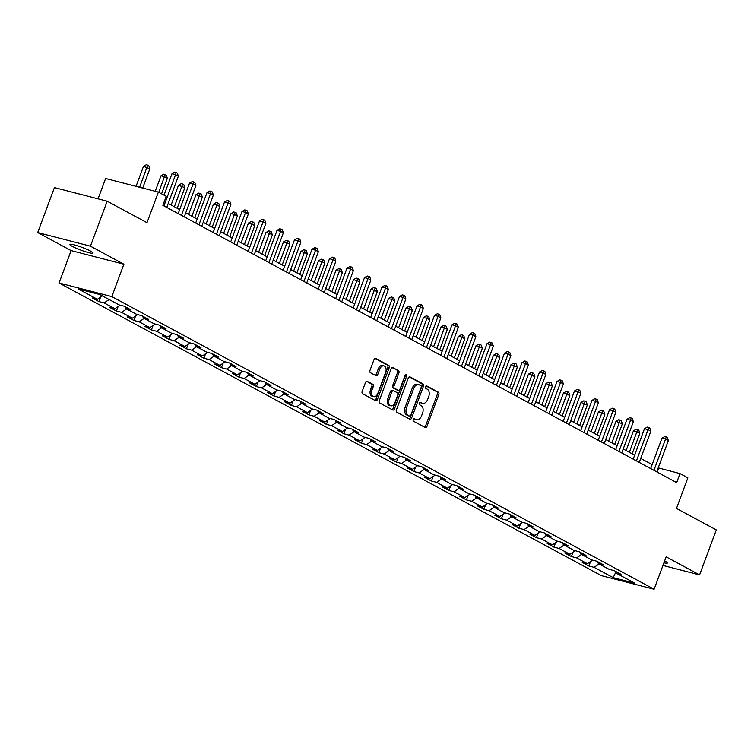 <?xml version="1.0" encoding="UTF-8"?>
<svg xmlns="http://www.w3.org/2000/svg" width="754" height="754" viewBox="0 0 754 754"><rect width="100%" height="100%" fill="white"/><g stroke="black" fill="none" stroke-linecap="round" stroke-linejoin="round"><path stroke-width="1.13" d="M413.211 419.554A1.329 0.858 104.5 0 0 413.522 421.203L425.218 427.518A1.894 1.235 104.5 0 0 425.407 427.593A1.894 1.235 104.5 0 0 426.981 426.349L438.8 394.559A1.894 1.235 104.5 0 0 438.357 392.203L426.66 385.888A1.329 0.858 104.5 0 0 425.737 388.357L427.254 389.177A6.07 3.94 104.5 0 1 428.677 396.727L427.688 399.375A6.07 3.94 104.5 0 1 422.645 403.362A6.07 3.94 104.5 0 1 422.061 403.126L420.553 402.306A1.329 0.858 104.5 0 0 419.629 404.785L421.147 405.595A6.07 3.94 104.5 0 1 422.56 413.154L421.58 415.803A6.07 3.94 104.5 0 1 416.538 419.78A6.07 3.94 104.5 0 1 415.954 419.554L414.436 418.734A1.329 0.858 104.5 0 0 413.211 419.554M72.337 246.388A12.375 1.489 -159.6 0 0 85.014 251.563A12.375 1.489 -159.6 0 0 93.062 253.061A12.375 1.489 -159.6 0 0 90.593 251.101A12.375 1.489 -159.6 0 0 77.916 245.936A12.375 1.489 -159.6 0 0 69.868 244.437A12.375 1.489 -159.6 0 0 72.337 246.388M663.925 562.814A12.375 1.489 -159.6 0 0 667.403 563.021A12.375 1.489 -159.6 0 0 664.934 561.061A12.375 1.489 -159.6 0 0 664.642 560.91M367.255 381.288A1.894 1.235 104.5 0 0 367.075 381.213A1.894 1.235 104.5 0 0 365.492 382.457L362.174 391.383A1.894 1.235 104.5 0 0 362.627 393.739L375.615 400.751A1.894 1.235 104.5 0 0 375.803 400.826A1.894 1.235 104.5 0 0 377.377 399.582L389.196 367.792A1.894 1.235 104.5 0 0 388.753 365.426L375.756 358.414A1.894 1.235 104.5 0 0 375.577 358.348A1.894 1.235 104.5 0 0 374.003 359.592L369.997 370.365A1.894 1.235 104.5 0 0 370.44 372.721L376.001 375.728A1.894 1.235 104.5 0 0 376.18 375.794A1.894 1.235 104.5 0 0 377.754 374.549L379.743 369.206A5.08 3.289 104.5 0 1 383.956 365.888A5.08 3.289 104.5 0 1 385.633 372.391L377.848 393.315A5.08 3.289 104.5 0 1 373.635 396.642A5.08 3.289 104.5 0 1 371.958 390.138L373.258 386.651A1.894 1.235 104.5 0 0 372.815 384.286L366.878 381.194M662.954 565.453L699.571 574.906L716.3 529.921L676.479 508.432L687.855 477.848L680.004 473.606L676.658 482.607L162.883 205.333L166.229 196.332L158.378 192.1L105.626 178.481L98.058 198.839M90.452 246.172L37.7 232.552L71.13 250.592L123.882 264.211L90.452 246.172L107.181 201.195L147.002 222.684L158.378 192.1M123.882 264.211L111.837 296.595L654.095 589.251L601.343 575.632L59.085 282.986L111.837 296.595M699.571 574.906L666.14 556.857L654.095 589.251M396.425 409.856A1.894 1.235 104.5 0 0 396.868 412.221L409.856 419.233A1.894 1.235 104.5 0 0 410.044 419.299A1.894 1.235 104.5 0 0 411.618 418.055L423.437 386.274A1.894 1.235 104.5 0 0 422.994 383.909L410.006 376.896A1.894 1.235 104.5 0 0 409.818 376.83A1.894 1.235 104.5 0 0 408.244 378.074L396.425 409.856M392.74 409.988L379.743 402.975A1.894 1.235 104.5 0 1 379.3 400.619L391.119 368.829A1.894 1.235 104.5 0 1 392.702 367.584A1.894 1.235 104.5 0 1 392.881 367.66L398.442 370.657A1.894 1.235 104.5 0 1 398.885 373.023L394.088 385.916A1.894 1.235 104.5 0 0 394.54 388.272L398.225 390.261A1.894 1.235 104.5 0 0 398.404 390.336A1.894 1.235 104.5 0 0 399.978 389.092L404.973 375.671A1.329 0.858 104.5 0 1 406.519 376.5L394.493 408.819A1.894 1.235 104.5 0 1 392.919 410.063A1.894 1.235 104.5 0 1 392.74 409.988M37.7 232.552L54.429 187.576L107.181 201.195M98.925 301.572L104.127 302.91L114.9 308.725L109.698 307.387L116.427 311.016L121.63 312.363L132.393 318.169L127.19 316.831L133.92 320.459L139.132 321.807L149.895 327.613L144.693 326.275L151.422 329.903L156.625 331.251L167.397 337.057L162.195 335.719L168.924 339.347L174.127 340.695L184.9 346.501L179.688 345.162L186.417 348.791L191.629 350.139L202.392 355.945L197.19 354.606L203.919 358.235L209.122 359.583L219.895 365.388L214.692 364.05L221.422 367.679L226.624 369.026L237.397 374.832L232.185 373.494L238.924 377.123L244.126 378.47L254.89 384.276L249.687 382.938L256.417 386.566L261.619 387.914L272.392 393.72L267.189 392.382L273.919 396.01L279.121 397.358L289.894 403.164L284.692 401.825L291.421 405.454L296.624 406.802L307.387 412.608L302.184 411.269L308.914 414.898L314.126 416.246L324.889 422.061L319.687 420.713L326.416 424.342L331.619 425.69L342.391 431.505L337.189 430.157L343.918 433.786L349.121 435.133L359.894 440.949L354.682 439.601L361.42 443.229L366.623 444.577L377.386 450.392L372.184 449.045L378.913 452.683L384.116 454.021L394.889 459.836L389.686 458.489L396.416 462.127L401.618 463.465L412.391 469.28L407.188 467.932L413.918 471.57L419.12 472.909L429.884 478.724L424.681 477.376L431.411 481.014L436.623 482.353L447.386 488.168L442.183 486.82L448.913 490.458L454.115 491.796L464.888 497.612L459.686 496.264L466.415 499.902L471.618 501.24L482.39 507.056L477.178 505.708L483.917 509.346L489.12 510.684L499.883 516.499L494.681 515.152L501.41 518.79L506.613 520.128L517.385 525.943L512.183 524.596L518.912 528.234L524.115 529.572L534.888 535.387L529.685 534.039L536.414 537.677L541.617 539.016L552.38 544.831L547.178 543.483L553.907 547.121L559.119 548.46L569.883 554.275L564.68 552.927L571.409 556.565L576.612 557.903L587.385 563.719L582.182 562.38L588.912 566.009L594.114 567.347L613.181 577.639L634.859 583.238L615.782 572.946L620.994 574.284L614.256 570.655L609.053 569.317L598.29 563.502L603.492 564.84L596.763 561.212L591.56 559.873L580.787 554.058L585.99 555.396L579.26 551.768L574.058 550.429L563.285 544.614L568.488 545.953L561.758 542.324L556.556 540.976L545.792 535.17L550.995 536.509L544.265 532.88L539.053 531.532L528.29 525.726L533.493 527.065L526.763 523.436L521.561 522.088L510.788 516.283L515.99 517.621L509.261 513.992L504.058 512.645L493.286 506.839L498.498 508.177L491.768 504.549L486.556 503.201L475.793 497.395L480.995 498.733L474.266 495.105L469.063 493.757L458.291 487.951L463.493 489.289L456.764 485.661L451.561 484.313L440.788 478.507L446 479.846L439.262 476.217L434.059 474.869L423.296 469.063L428.498 470.402L421.769 466.773L416.566 465.425L405.793 459.62L410.996 460.958L404.267 457.329L399.064 455.982L388.291 450.176L393.494 451.514L386.764 447.885L381.562 446.538L370.789 440.722L376.001 442.07L369.272 438.442L364.059 437.094L353.296 431.279L358.499 432.626L351.769 428.998L346.567 427.65L335.794 421.835L340.997 423.183L334.267 419.554L329.064 418.206L318.292 412.391L323.504 413.739L316.765 410.11L311.562 408.762L300.799 402.947L306.001 404.295L299.272 400.657L294.069 399.318L283.297 393.503L288.499 394.851L281.77 391.213L276.567 389.875L265.794 384.059L270.997 385.407L264.268 381.769L259.065 380.431L248.302 374.615L253.504 375.963L246.775 372.325L241.563 370.987L230.799 365.172L236.002 366.519L229.273 362.881L224.07 361.543L213.297 355.728L218.5 357.076L211.77 353.438L206.568 352.099L195.795 346.284L201.007 347.632L194.268 343.994L189.065 342.655L178.302 336.84L183.505 338.188L176.775 334.55L171.573 333.211L160.8 327.396L166.003 328.744L159.273 325.106L154.07 323.768L143.298 317.952L148.5 319.3L141.771 315.662L136.568 314.324L125.805 308.509L131.007 309.856L124.278 306.218L119.066 304.88L99.999 294.588L78.331 288.989L97.398 299.281L92.195 297.943L98.925 301.572L100.584 297.104M109.123 299.508L104.127 302.91M120.131 305.153L114.9 308.725M125.805 308.509L125.173 306.699M126.615 308.952L121.63 312.363M137.633 314.597L132.393 318.169M143.298 317.952L142.666 316.143M144.118 318.395L139.132 321.807M155.136 324.041L149.895 327.613M160.8 327.396L160.168 325.596M161.62 327.839L156.625 331.251M172.628 333.485L167.397 337.057M178.302 336.84L177.671 335.04M179.113 337.283L174.127 340.695M190.131 342.929L184.9 346.501M195.795 346.284L195.173 344.484M196.615 346.727L191.629 350.139M207.633 352.372L202.392 355.945M213.297 355.728L212.666 353.928M214.117 356.171L209.122 359.583M225.126 361.816L219.895 365.388M230.799 365.172L230.168 363.371M231.619 365.615L226.624 369.026M242.628 371.26L237.397 374.832M248.302 374.615L247.67 372.815M249.112 375.058L244.126 378.47M260.13 380.704L254.89 384.276M265.794 384.059L265.163 382.259M266.614 384.502L261.619 387.914M277.623 390.148L272.392 393.72M283.297 393.503L282.665 391.703M284.117 393.946L279.121 397.358M295.125 399.592L289.894 403.164M300.799 402.947L300.167 401.147M301.609 403.39L296.624 406.802M312.627 409.036L307.387 412.608M318.292 412.391L317.66 410.591M319.112 412.834L314.126 416.246M330.129 418.479L324.889 422.061M335.794 421.835L335.162 420.035M336.614 422.278L331.619 425.69M347.622 427.923L342.391 431.505M353.296 431.279L352.665 429.478M354.107 431.722L349.121 435.133M365.124 437.367L359.894 440.949M370.789 440.722L370.167 438.922M371.609 441.165L366.623 444.577M382.627 446.811L377.386 450.392M388.291 450.176L387.66 448.366M389.111 450.609L384.116 454.021M400.12 456.255L394.889 459.836M405.793 459.62L405.162 457.81M406.613 460.053L401.618 463.465M417.622 465.699L412.391 469.28M423.296 469.063L422.664 467.254M424.106 469.497L419.12 472.909M435.124 475.143L429.884 478.724M440.788 478.507L440.157 476.698M441.608 478.941L436.623 482.353M452.626 484.586L447.386 488.168M458.291 487.951L457.659 486.141M459.111 488.385L454.115 491.796M470.119 494.03L464.888 497.612M475.793 497.395L475.161 495.585M476.603 497.829L471.618 501.24M487.621 503.474L482.39 507.056M493.286 506.839L492.664 505.029M494.106 507.282L489.12 510.684M505.123 512.918L499.883 516.499M510.788 516.283L510.156 514.473M511.608 516.726L506.613 520.128M522.616 522.362L517.385 525.943M528.29 525.726L527.659 523.917M529.11 526.169L524.115 529.572M540.118 531.815L534.888 535.387M545.792 535.17L545.161 533.361M546.603 535.613L541.617 539.016M557.621 541.259L552.38 544.831M563.285 544.614L562.654 542.805M564.105 545.057L559.119 548.46M575.123 550.703L569.883 554.275M580.787 554.058L580.156 552.248M581.607 554.501L576.612 557.903M592.616 560.147L587.385 563.719M598.29 563.502L597.658 561.692M599.1 563.945L594.114 567.347M615.632 572.512L613.181 577.639M615.782 572.946L615.16 571.136M71.13 250.592L59.085 282.986M680.004 473.606L658.214 467.866M652.153 464.596L640.712 458.423M634.651 455.152L623.209 448.979M617.149 445.708L605.716 439.535M599.656 436.264L588.214 430.091M582.154 426.821L570.712 420.647M564.652 417.377L553.21 411.203M547.159 407.933L535.717 401.759M529.657 398.489L518.215 392.316M512.154 389.045L500.713 382.872M494.662 379.601L483.22 373.428M477.159 370.157L465.718 363.984M459.657 360.714L448.215 354.54M442.155 351.27L430.713 345.096M424.662 341.826L413.22 335.653M407.16 332.382L395.718 326.209M389.658 322.938L378.216 316.765M372.165 313.494L360.723 307.321M354.663 304.05L343.221 297.877M337.161 294.607L325.719 288.433M319.658 285.163L308.216 278.989M302.166 275.719L290.724 269.546M284.663 266.275L273.221 260.102M267.161 256.831L255.719 250.658M249.668 247.387L238.226 241.205M232.166 237.944L220.724 231.761M214.664 228.5L203.222 222.317M197.162 219.056L185.729 212.873M179.669 209.612L168.227 203.429M102.384 295.87L97.398 299.281M657.13 472.07L658.61 468.083M590.571 561.541L588.912 566.009M573.068 552.098L571.409 556.565M555.575 542.654L553.907 547.121M538.073 533.21L536.414 537.677M520.571 523.766L518.912 528.234M503.069 514.322L501.41 518.79M485.576 504.878L483.917 509.346M468.074 495.435L466.415 499.902M450.572 485.991L448.913 490.458M433.079 476.547L431.411 481.014M415.577 467.103L413.918 471.57M398.074 457.659L396.416 462.127M380.582 448.215L378.913 452.683M363.079 438.771L361.42 443.229M345.577 429.328L343.918 433.786M328.075 419.874L326.416 424.342M310.582 410.43L308.914 414.898M293.08 400.987L291.421 405.454M275.578 391.543L273.919 396.01M258.085 382.099L256.417 386.566M240.583 372.655L238.924 377.123M223.08 363.211L221.422 367.679M205.578 353.767L203.919 358.235M188.085 344.324L186.417 348.791M170.583 334.88L168.924 339.347M153.081 325.436L151.422 329.903M135.588 315.992L133.92 320.459M118.086 306.548L116.427 311.016M413.786 418.781L414.53 419.186A6.07 3.94 104.5 0 0 415.115 419.413L416.538 419.78M422.645 403.362L421.222 402.985A6.07 3.94 104.5 0 1 420.638 402.759L419.893 402.363M424.559 427.169A1.894 1.235 104.5 0 0 425.548 425.982L437.377 394.191A1.894 1.235 104.5 0 0 436.934 391.835L426.001 385.935M409.205 418.875A1.894 1.235 104.5 0 0 410.195 417.688L422.014 385.907A1.894 1.235 104.5 0 0 421.571 383.541L409.233 376.887M409.573 416.104A1.329 0.858 104.5 0 0 410.798 415.284L421.175 387.386A1.329 0.858 104.5 0 0 420.864 385.728L419.271 384.87A6.07 3.94 104.5 0 0 418.687 384.634A6.07 3.94 104.5 0 0 413.644 388.621L406.547 407.688A6.07 3.94 104.5 0 0 407.971 415.247L409.573 416.104L408.14 415.737A1.329 0.858 104.5 0 0 408.404 415.803M418.687 384.634L417.254 384.267A6.07 3.94 104.5 0 0 412.221 388.253L413.644 388.621M408.14 415.737L406.547 414.879A6.07 3.94 104.5 0 1 405.124 407.32L412.221 388.253M392.108 367.641L398.442 370.657M397.179 389.988A1.894 1.235 104.5 0 1 396.981 389.969A1.894 1.235 104.5 0 1 396.802 389.893L393.107 387.905A1.894 1.235 104.5 0 1 392.664 385.539L397.462 372.655A1.894 1.235 104.5 0 0 397.019 370.289M392.08 409.639A1.894 1.235 104.5 0 0 393.07 408.451L405.087 376.133A1.329 0.858 104.5 0 0 405.2 375.238M389.121 399.29A5.08 3.289 104.5 0 0 390.789 405.793A5.08 3.289 104.5 0 0 395.011 402.466L397.744 395.096A1.894 1.235 104.5 0 0 397.301 392.73L393.616 390.742A1.894 1.235 104.5 0 0 393.437 390.676A1.894 1.235 104.5 0 0 391.854 391.92L389.121 399.29L387.688 398.923A5.08 3.289 104.5 0 0 389.366 405.426L390.789 405.793M393.239 390.647L392.193 390.374A1.894 1.235 104.5 0 0 392.005 390.308A1.894 1.235 104.5 0 0 390.431 391.552L391.854 391.92M387.688 398.923L390.431 391.552M373.635 396.642L372.212 396.274A5.08 3.289 104.5 0 1 370.534 389.771L371.835 386.284A1.894 1.235 104.5 0 0 371.392 383.918L366.482 381.279M383.956 365.888L382.532 365.511A5.08 3.289 104.5 0 0 378.32 368.838L379.743 369.206M375.341 375.369A1.894 1.235 104.5 0 0 376.331 374.182L378.32 368.838M374.955 400.393A1.894 1.235 104.5 0 0 375.944 399.215L387.773 367.424A1.894 1.235 104.5 0 0 387.33 365.059L374.992 358.404M632.182 453.823L639.835 433.23L633.473 430.798L626.122 450.553M633.473 430.798L636.253 429.186L637.677 429.554L629.373 452.306M637.677 429.554L638.798 430.166L639.835 433.23M653.925 470.336L665.546 439.082L668.355 440.59L656.734 471.853M650.674 468.583L661.984 438.159L665.546 439.082L666.187 436.915L667.318 437.527L668.355 440.59M661.984 438.159L664.764 436.547L666.187 436.915M614.68 444.379L622.342 423.786L615.971 421.354L608.619 441.109M615.971 421.354L618.751 419.742L620.174 420.11L611.88 442.862M620.174 420.11L621.296 420.723L622.342 423.786M597.187 434.935L604.84 414.342L598.469 411.91L591.127 431.665M598.469 411.91L601.249 410.299L602.672 410.666L594.378 433.418M602.672 410.666L603.794 411.279L604.84 414.342M636.423 460.892L648.054 429.639L650.853 431.147L639.232 462.409M633.171 459.139L644.481 428.715L648.054 429.639L648.694 427.471L649.816 428.084L650.853 431.147M644.481 428.715L647.271 427.103L648.694 427.471M618.93 451.448L630.551 420.195L633.36 421.703L621.73 452.966M615.669 449.695L626.989 419.271L630.551 420.195L631.192 418.027L632.314 418.64L633.36 421.703M626.989 419.271L629.769 417.659L631.192 418.027M579.685 425.492L587.338 404.898L580.966 402.466L573.624 422.221M580.966 402.466L583.747 400.855L585.179 401.222L576.876 423.974M585.179 401.222L586.301 401.835L587.338 404.898M562.182 416.048L569.836 395.454L563.474 393.022L556.122 412.777M563.474 393.022L566.254 391.411L567.677 391.778L559.383 414.53M567.677 391.778L568.799 392.391L569.836 395.454M544.68 406.604L552.343 386.01L545.971 383.579L538.629 403.333M545.971 383.579L548.752 381.967L550.175 382.335L541.881 405.087M550.175 382.335L551.297 382.947L552.343 386.01M601.428 442.004L613.049 410.751L615.858 412.259L604.227 443.522M598.176 440.251L609.486 409.827L613.049 410.751L613.69 408.583L614.812 409.196L615.858 412.259M609.486 409.827L612.267 408.216L613.69 408.583M583.926 432.56L595.556 401.307L598.356 402.815L586.735 434.078M580.674 430.807L591.984 400.383L595.556 401.307L596.197 399.139L597.319 399.752L598.356 402.815M591.984 400.383L594.765 398.772L596.197 399.139M566.433 423.117L578.054 391.863L580.853 393.371L569.232 424.625M563.172 421.363L574.491 390.94L578.054 391.863L578.695 389.695L579.817 390.308L580.853 393.371M574.491 390.94L577.272 389.328L578.695 389.695M527.187 397.16L534.84 376.566L528.469 374.135L521.127 393.89M528.469 374.135L531.25 372.523L532.682 372.891L524.379 395.643M532.682 372.891L533.804 373.494L534.84 376.566M548.931 413.673L560.552 382.419L563.361 383.927L551.73 415.181M545.679 411.92L556.989 381.496L560.552 382.419L561.193 380.252L562.314 380.855L563.361 383.927M556.989 381.496L559.77 379.884L561.193 380.252M509.685 387.716L517.338 367.123L510.976 364.691L503.625 384.446M510.976 364.691L513.757 363.079L515.18 363.447L506.876 386.199M515.18 363.447L516.301 364.05L517.338 367.123M531.429 404.229L543.05 372.966L545.858 374.484L534.237 405.737M528.177 402.476L539.487 372.052L543.05 372.966L543.7 370.808L544.822 371.411L545.858 374.484M539.487 372.052L542.267 370.44L543.7 370.808M492.183 378.272L499.845 357.679L497.037 356.161L493.474 355.247L486.123 375.002M493.474 355.247L496.255 353.635L497.678 354.003L489.384 376.755M497.678 354.003L498.799 354.606L499.845 357.679M513.926 394.785L525.557 363.522L528.356 365.04L516.735 396.293M510.675 393.022L521.994 362.608L525.557 363.522L526.198 361.364L527.319 361.967L528.356 365.04M521.994 362.608L524.775 360.996L526.198 361.364M474.69 368.829L482.343 348.235L479.535 346.717L475.972 345.803L468.63 365.558M475.972 345.803L478.752 344.192L480.175 344.559L471.881 367.311M480.175 344.559L481.306 345.162L482.343 348.235M496.434 385.341L508.055 354.078L510.863 355.596L499.233 386.849M493.173 383.579L504.492 353.164L508.055 354.078L508.696 351.92L509.817 352.523L510.863 355.596M504.492 353.164L507.272 351.553L508.696 351.92M457.188 359.385L464.841 338.791L462.042 337.274L458.47 336.359L451.128 356.114M458.47 336.359L461.26 334.748L462.683 335.115L454.379 357.867M462.683 335.115L463.804 335.719L464.841 338.791M478.931 375.897L490.552 344.635L493.361 346.152L481.74 377.405M475.68 374.135L486.99 343.72L490.552 344.635L491.193 342.476L492.315 343.079L493.361 346.152M486.99 343.72L489.77 342.109L491.193 342.476M439.686 349.931L447.348 329.347L444.54 327.83L440.977 326.916L433.625 346.67M440.977 326.916L443.757 325.304L445.18 325.671L436.886 348.423M445.18 325.671L446.302 326.275L447.348 329.347M461.429 366.453L473.06 335.191L475.859 336.708L464.238 367.961M458.178 364.691L469.488 334.276L473.06 335.191L473.701 333.032L474.822 333.636L475.859 336.708M469.488 334.276L472.268 332.665L473.701 333.032M422.183 340.488L429.846 319.903L427.037 318.386L423.475 317.472L416.133 337.226M423.475 317.472L426.255 315.86L427.678 316.228L419.384 338.98M427.678 316.228L428.8 316.831L429.846 319.903M443.936 357.01L455.557 325.747L458.357 327.264L446.736 358.518M440.675 355.247L451.995 324.833L455.557 325.747L456.198 323.589L457.32 324.192L458.357 327.264M451.995 324.833L454.775 323.221L456.198 323.589M404.691 331.044L412.344 310.459L409.545 308.942L405.972 308.028L398.63 327.783M405.972 308.028L408.753 306.416L410.185 306.784L401.882 329.536M410.185 306.784L411.307 307.387L412.344 310.459M426.434 347.566L438.055 316.303L440.864 317.82L429.233 349.074M423.183 345.803L434.493 315.389L438.055 316.303L438.696 314.145L439.818 314.748L440.864 317.82M434.493 315.389L437.273 313.777L438.696 314.145M387.188 321.6L394.842 301.016L392.042 299.498L388.48 298.584L381.128 318.329M388.48 298.584L391.26 296.972L392.683 297.34L384.38 320.092M392.683 297.34L393.805 297.943L394.842 301.016M408.932 338.122L420.553 306.859L423.362 308.377L411.741 339.63M405.68 336.359L416.99 305.945L420.553 306.859L421.203 304.701L422.325 305.304L423.362 308.377M416.99 305.945L419.771 304.333L421.203 304.701M369.686 312.156L377.349 291.572L370.977 289.14L363.635 308.886M370.977 289.14L373.758 287.528L375.181 287.896L366.887 310.648M375.181 287.896L376.303 288.499L377.349 291.572M391.43 328.678L403.06 297.415L405.859 298.933L394.238 330.186M388.178 326.916L399.497 296.501L403.06 297.415L403.701 295.257L404.823 295.86L405.859 298.933M399.497 296.501L402.278 294.889L403.701 295.257M352.193 302.712L359.846 282.128L357.038 280.611L353.475 279.696L346.133 299.442M353.475 279.696L356.256 278.085L357.688 278.452L349.385 301.204M357.688 278.452L358.81 279.055L359.846 282.128M373.937 319.234L385.558 287.971L388.367 289.489L376.736 320.742M370.676 317.472L381.995 287.057L385.558 287.971L386.199 285.813L387.32 286.416L388.367 289.489M381.995 287.057L384.776 285.446L386.199 285.813M334.691 293.268L342.344 272.684L339.545 271.167L335.982 270.252L328.631 289.998M335.982 270.252L338.763 268.641L340.186 269.008L331.883 291.76M340.186 269.008L341.308 269.612L342.344 272.684M356.435 309.79L368.056 278.528L370.864 280.045L359.243 311.298M353.183 308.028L364.493 277.613L368.056 278.528L368.697 276.369L369.818 276.972L370.864 280.045M364.493 277.613L367.273 276.002L368.697 276.369M317.189 283.824L324.851 263.24L322.043 261.723L318.48 260.809L311.129 280.554M318.48 260.809L321.261 259.197L322.684 259.564L314.39 282.316M322.684 259.564L323.805 260.168L324.851 263.24M338.932 300.337L350.563 269.084L353.362 270.601L341.741 301.854M335.681 298.584L346.991 268.16L350.563 269.084L351.204 266.925L352.325 267.529L353.362 270.601M346.991 268.16L349.771 266.558L351.204 266.925M299.687 274.381L307.349 253.796L300.978 251.355L293.636 271.11M300.978 251.355L303.758 249.753L305.182 250.121L296.887 272.873M305.182 250.121L306.303 250.724L307.349 253.796M321.44 290.893L333.061 259.64L335.86 261.157L324.239 292.411M318.179 289.14L329.498 258.716L333.061 259.64L333.702 257.482L334.823 258.085L335.86 261.157M329.498 258.716L332.278 257.114L333.702 257.482M282.194 264.937L289.847 244.353L287.048 242.835L283.476 241.911L276.134 261.666M283.476 241.911L286.256 240.309L287.689 240.677L279.385 263.429M287.689 240.677L288.81 241.28L289.847 244.353M303.937 281.449L315.558 250.196L318.367 251.713L306.737 282.967M300.686 279.696L311.996 249.272L315.558 250.196L316.199 248.038L317.321 248.641L318.367 251.713M311.996 249.272L314.776 247.67L316.199 248.038M264.692 255.493L272.345 234.909L269.546 233.391L265.983 232.468L258.631 252.222M265.983 232.468L268.763 230.865L270.186 231.233L261.883 253.985M270.186 231.233L271.308 231.836L272.345 234.909M286.435 272.006L298.056 240.752L300.865 242.27L289.244 273.523M283.184 270.252L294.494 239.829L298.056 240.752L298.707 238.594L299.828 239.197L300.865 242.27M294.494 239.829L297.274 238.226L298.707 238.594M247.189 246.049L254.852 225.465L248.481 223.024L241.139 242.779M248.481 223.024L251.261 221.422L252.684 221.789L244.39 244.541M252.684 221.789L253.806 222.392L254.852 225.465M268.933 262.562L280.563 231.308L283.363 232.826L271.742 264.079M265.681 260.809L277.001 230.385L280.563 231.308L281.204 229.15L282.326 229.753L283.363 232.826M277.001 230.385L279.781 228.782L281.204 229.15M229.697 236.605L237.35 216.021L234.541 214.504L230.978 213.58L223.636 233.335M230.978 213.58L233.759 211.978L235.191 212.345L226.888 235.088M235.191 212.345L236.313 212.948L237.35 216.021M251.44 253.118L263.061 221.864L265.87 223.382L254.239 254.635M248.189 251.365L259.499 220.941L263.061 221.864L263.702 219.706L264.824 220.309L265.87 223.382M259.499 220.941L262.279 219.339L263.702 219.706M212.194 227.161L219.848 206.577L217.048 205.06L213.486 204.136L206.134 223.891M213.486 204.136L216.266 202.534L217.689 202.901L209.386 225.644M217.689 202.901L218.811 203.505L219.848 206.577M233.938 243.674L245.559 212.421L248.368 213.929L236.747 245.191M230.686 241.921L241.996 211.497L245.559 212.421L246.2 210.262L247.321 210.866L248.368 213.929M241.996 211.497L244.777 209.895L246.2 210.262M194.692 217.718L202.355 197.124L195.983 194.692L188.632 214.447M195.983 194.692L198.764 193.09L200.187 193.458L191.893 216.2M200.187 193.458L201.309 194.061L202.355 197.124M216.436 234.23L228.066 202.977L230.865 204.485L219.244 235.748M213.184 232.477L224.494 202.053L228.066 202.977L228.707 200.818L229.829 201.422L230.865 204.485M224.494 202.053L227.274 200.451L228.707 200.818M177.19 208.274L184.853 187.68L178.481 185.248L171.139 205.003M178.481 185.248L181.262 183.646L182.685 184.014L174.391 206.756M182.685 184.014L183.806 184.617L184.853 187.68M198.943 224.786L210.564 193.533L213.363 195.041L201.742 226.304M195.682 223.033L207.001 192.609L210.564 193.533L211.205 191.375L212.326 191.978L213.363 195.041M207.001 192.609L209.782 191.007L211.205 191.375M161.563 193.816L167.35 178.236L164.551 176.728L160.979 175.805L155.23 191.28M160.979 175.805L163.759 174.202L165.192 174.57L158.755 192.298M165.192 174.57L166.314 175.173L167.35 178.236M181.441 215.342L193.062 184.089L195.87 185.597L184.24 216.86M178.189 213.589L189.499 183.165L193.062 184.089L193.703 181.931L194.824 182.534L195.87 185.597M189.499 183.165L192.279 181.554L193.703 181.931M142.695 188.048L149.848 168.792L143.486 166.361L136.059 186.332M143.486 166.361L146.267 164.749L147.69 165.126L139.622 187.256M147.69 165.126L148.811 165.729L149.848 168.792M163.938 205.899L175.569 174.645L178.368 176.153L166.747 207.416M164.033 195.145L171.997 173.722L175.569 174.645L176.21 172.477L177.331 173.09L178.368 176.153M171.997 173.722L174.777 172.11L176.21 172.477M414.53 419.186L415.954 419.554M420.638 402.759L422.061 403.126M436.934 391.835L438.357 392.203M437.377 394.191L438.8 394.559M425.548 425.982L426.981 426.349M421.571 383.541L422.994 383.909M422.014 385.907L423.437 386.274M410.195 417.688L411.618 418.055M405.124 407.32L406.547 407.688M406.547 414.879L407.971 415.247M397.462 372.655L398.885 373.023M392.664 385.539L394.088 385.916M393.107 387.905L394.54 388.272M396.802 389.893L398.225 390.261M405.087 376.133L406.519 376.5M393.07 408.451L394.493 408.819M371.392 383.918L372.815 384.286M371.835 386.284L373.258 386.651M370.534 389.771L371.958 390.138M376.331 374.182L377.754 374.549M387.33 365.059L388.753 365.426M387.773 367.424L389.196 367.792M375.944 399.215L377.377 399.582M408.272 415.784L409.695 416.151M396.981 389.969L398.404 390.336M392.005 390.308L393.437 390.676"/></g></svg>
